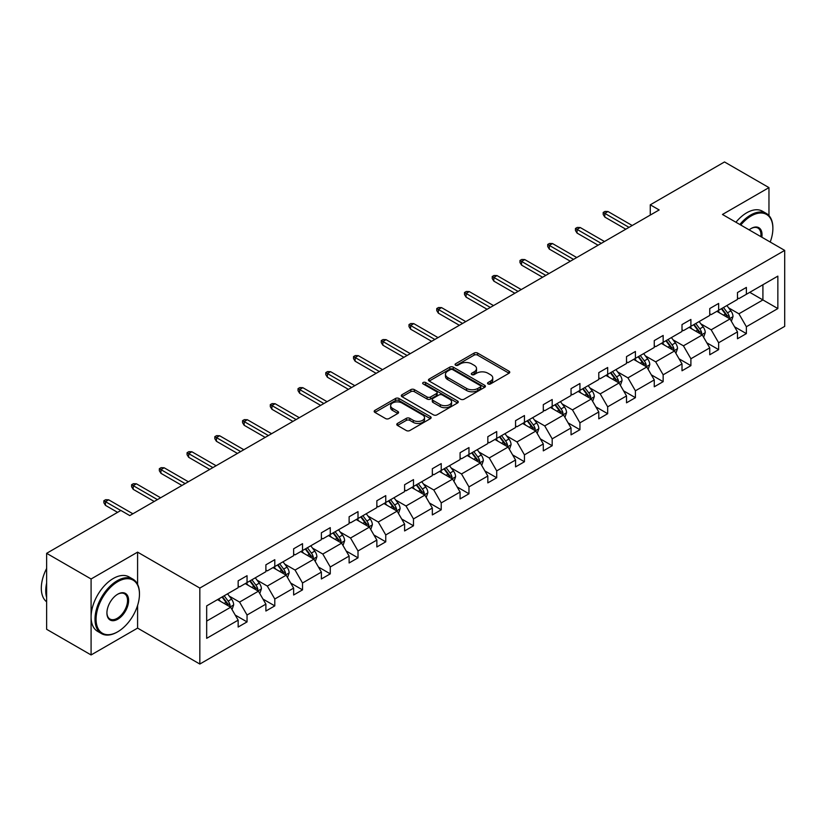 <?xml version="1.0" encoding="UTF-8"?>
<svg xmlns="http://www.w3.org/2000/svg" width="826" height="826" viewBox="0 0 826 826"><rect width="100%" height="100%" fill="white"/><g stroke="black" fill="none" stroke-linecap="round" stroke-linejoin="round"><path stroke-width="1.24" d="M488.052 383.945A1.724 1.002 0 0 0 490.489 383.945L509.033 373.238A2.468 1.425 0 0 0 509.756 372.237A2.468 1.425 0 0 0 509.033 371.225L477.614 353.084A2.468 1.425 0 0 0 474.124 353.084L455.58 363.791A1.724 1.002 0 0 0 455.074 364.503A1.724 1.002 0 0 0 455.58 365.206A1.724 1.002 0 0 0 458.027 365.206L460.423 363.822A7.899 4.564 0 0 1 471.594 363.822L474.217 365.329A7.899 4.564 0 0 1 476.53 368.551A7.899 4.564 0 0 1 474.217 371.783L471.811 373.166A1.724 1.002 0 0 0 471.305 373.868A1.724 1.002 0 0 0 471.811 374.581A1.724 1.002 0 0 0 474.258 374.581L476.654 373.187A7.899 4.564 0 0 1 487.825 373.187L490.448 374.705A7.899 4.564 0 0 1 492.761 377.926A7.899 4.564 0 0 1 490.448 381.147L488.052 382.541A1.724 1.002 0 0 0 487.546 383.243A1.724 1.002 0 0 0 488.052 383.945L488.052 382.541M397.502 423.428A2.468 1.425 0 0 0 396.779 424.44A2.468 1.425 0 0 0 397.502 425.442L406.32 430.532A2.468 1.425 0 0 0 409.81 430.532L430.408 418.637A2.468 1.425 0 0 0 431.131 417.636A2.468 1.425 0 0 0 430.408 416.624L398.989 398.483A2.468 1.425 0 0 0 395.499 398.483L374.901 410.377A2.468 1.425 0 0 0 374.178 411.389A2.468 1.425 0 0 0 374.901 412.391L385.546 418.545A2.468 1.425 0 0 0 389.036 418.545L397.853 413.454A2.468 1.425 0 0 0 398.576 412.442A2.468 1.425 0 0 0 397.853 411.431L392.567 408.385A6.608 3.81 0 0 1 390.636 405.69A6.608 3.81 0 0 1 394.714 402.169A6.608 3.81 0 0 1 401.911 402.995L422.592 414.941A6.608 3.81 0 0 1 424.523 417.636A6.608 3.81 0 0 1 420.455 421.157A6.608 3.81 0 0 1 413.258 420.331L409.81 418.338A2.468 1.425 0 0 0 406.32 418.338L397.502 423.428L397.502 425.442L406.32 420.393L406.32 418.338M137.591 552.14L91.087 578.985L46.638 553.317L46.638 629.298L91.087 654.956L137.591 628.111L199.83 664.042L199.83 588.071L137.591 552.14L137.591 584.343M768.965 215.586L768.965 187.616L722.461 214.471L784.7 250.402L199.83 588.071M768.965 187.616L724.505 161.958L650.268 204.817L650.268 215.08M46.638 553.317L120.875 510.458L129.765 515.589L659.158 209.949L650.268 204.817M460.598 399.195A2.468 1.425 0 0 0 464.088 399.195L484.686 387.301A2.468 1.425 0 0 0 485.409 386.289A2.468 1.425 0 0 0 484.686 385.288L453.267 367.147A2.468 1.425 0 0 0 449.778 367.147L429.179 379.041A2.468 1.425 0 0 0 428.457 380.043A2.468 1.425 0 0 0 429.179 381.054L460.598 399.195M423.852 384.327A1.724 1.002 0 0 1 425.607 384.565L425.607 382.51L457.542 400.951A2.468 1.425 0 0 1 458.265 401.963A2.468 1.425 0 0 1 457.542 402.974L436.954 414.858A2.468 1.425 0 0 1 433.454 414.858L402.035 396.717L410.852 391.669L410.852 389.614L402.035 394.704A2.468 1.425 0 0 0 401.312 395.716A2.468 1.425 0 0 0 402.035 396.717L402.035 394.704M410.852 391.669A2.468 1.425 0 0 1 414.342 391.669L414.342 389.614A2.468 1.425 0 0 0 410.852 389.614M414.342 389.614L427.083 396.976A2.468 1.425 0 0 0 430.573 396.976L436.427 393.599A2.468 1.425 0 0 0 437.15 392.587A2.468 1.425 0 0 0 436.427 391.586L423.16 383.925A1.724 1.002 0 0 1 422.654 383.223A1.724 1.002 0 0 1 423.717 382.293A1.724 1.002 0 0 1 425.607 382.51M91.087 578.985L91.087 654.956M206.676 605.881L238.156 587.709L238.156 580.833L247.046 575.701L247.046 582.578L265.889 571.695L265.889 564.819L274.79 559.687L274.79 566.564L293.633 555.681L293.633 548.805L302.522 543.673L302.522 550.55L321.376 539.667L321.376 532.791L330.266 527.649L330.266 534.536L349.119 523.653L349.119 516.766L358.009 511.635L358.009 518.511L376.852 507.629L376.852 500.752L385.752 495.621L385.752 502.497L404.595 491.615L404.595 484.738L413.485 479.607L413.485 486.483L432.339 475.6L432.339 468.724L441.229 463.592L441.229 470.469L460.082 459.586L460.082 452.71L468.972 447.568L468.972 454.455L487.825 443.572L487.825 436.686L496.715 431.554L496.715 438.43L515.558 427.548L515.558 420.671L524.448 415.54L524.448 422.416L543.302 411.534L543.302 404.657L552.191 399.526L552.191 406.402L571.045 395.52L571.045 388.643L579.935 383.512L579.935 390.388L598.788 379.506L598.788 372.629L607.678 367.498L607.678 374.374L626.521 363.492L626.521 356.605L635.411 351.473L635.411 358.36L654.264 347.478L654.264 340.591L663.154 335.459L663.154 342.336L682.008 331.453L682.008 324.577L690.897 319.445L690.897 326.322L709.751 315.439L709.751 308.563L718.641 303.431L718.641 310.308L737.484 299.425L737.484 292.549L746.374 287.417L746.374 294.293L777.855 276.121L777.855 308.563L746.374 326.735L746.374 333.611L737.484 338.743L737.484 331.866L718.641 342.749L718.641 349.625L709.751 354.767L709.751 347.88L690.897 358.763L690.897 365.65L682.008 370.781L682.008 363.905L663.154 374.787L663.154 381.664L654.264 386.795L654.264 379.919L635.411 390.801L635.411 397.678L626.521 402.809L626.521 395.933L607.678 406.815L607.678 413.692L598.788 418.823L598.788 411.947L579.935 422.829L579.935 429.706L571.045 434.848L571.045 427.961L552.191 438.843L552.191 445.73L543.302 450.862L543.302 443.975L524.448 454.858L524.448 461.744L515.558 466.876L515.558 459.999L496.715 470.882L496.715 477.758L487.825 482.89L487.825 476.013L468.972 486.896L468.972 493.772L460.082 498.904L460.082 492.028L441.229 502.91L441.229 509.787L432.339 514.918L432.339 508.042L413.485 518.924L413.485 525.801L404.595 530.942L404.595 524.056L385.752 534.938L385.752 541.825L376.852 546.957L376.852 540.08L358.009 550.963L358.009 557.839L349.119 562.971L349.119 556.094L330.266 566.977L330.266 573.853L321.376 578.985L321.376 572.108L302.522 582.991L302.522 589.867L293.633 594.999L293.633 588.122L274.79 599.005L274.79 605.881L265.889 611.023L265.889 604.136L247.046 615.019L247.046 621.906L238.156 627.037L238.156 620.161L206.676 638.333L206.676 605.881M199.83 664.042L784.7 326.373L784.7 250.402M245.27 583.61L258.424 591.199L239.571 602.082L229.287 596.145M239.571 602.082L247.046 615.019M258.424 591.199L265.889 604.136M238.156 586.068L239.571 586.894L247.046 582.578M273.003 567.586L286.168 575.185L267.314 586.068L257.02 580.131M267.314 586.068L274.79 599.005M286.168 575.185L293.633 588.122M265.889 570.054L267.314 570.88L274.79 566.564M300.747 551.572L313.911 559.171L295.058 570.054L284.764 564.117M295.058 570.054L302.522 582.991M313.911 559.171L321.376 572.108M293.633 554.039L295.058 554.855L302.522 550.55M328.49 535.558L341.644 543.157L322.801 554.039L312.507 548.092M322.801 554.039L330.266 566.977M341.644 543.157L349.119 556.094M321.376 538.025L322.801 538.841L330.266 534.536M356.233 519.544L369.387 527.143L350.534 538.025L340.25 532.078M350.534 538.025L358.009 550.963M369.387 527.143L376.852 540.08M349.119 522.011L350.534 522.827L358.009 518.511M383.966 503.53L397.13 511.129L378.277 522.011L367.983 516.064M378.277 522.011L385.752 534.938M397.13 511.129L404.595 524.056M376.852 505.987L378.277 506.813L385.752 502.497M411.709 487.505L424.874 495.104L406.02 505.987L395.726 500.05M406.02 505.987L413.485 518.924M424.874 495.104L432.339 508.042M404.595 489.973L406.02 490.799L413.485 486.483M439.453 471.491L452.607 479.09L433.764 489.973L423.47 484.036M433.764 489.973L441.229 502.91M452.607 479.09L460.082 492.028M432.339 473.959L433.764 474.774L441.229 470.469M467.196 455.477L480.35 463.076L461.507 473.959L451.213 468.012M461.507 473.959L468.972 486.896M480.35 463.076L487.825 476.013M460.082 457.945L461.507 458.76L468.972 454.455M494.929 439.463L508.093 447.062L489.24 457.945L478.946 451.998M489.24 457.945L496.715 470.882M508.093 447.062L515.558 459.999M487.825 441.931L489.24 442.746L496.715 438.43M522.672 423.449L535.837 431.048L516.983 441.931L506.689 435.983M516.983 441.931L524.448 454.858M535.837 431.048L543.302 443.975M515.558 425.906L516.983 426.732L524.448 422.416M550.415 407.435L563.569 415.024L544.726 425.906L534.432 419.969M544.726 425.906L552.191 438.843M563.569 415.024L571.045 427.961M543.302 409.892L544.726 410.718L552.191 406.402M578.159 391.41L591.313 399.01L572.47 409.892L562.176 403.955M572.47 409.892L579.935 422.829M591.313 399.01L598.788 411.947M571.045 393.878L572.47 394.704L579.935 390.388M605.892 375.396L619.056 382.996L600.203 393.878L589.909 387.941M600.203 393.878L607.678 406.815M619.056 382.996L626.521 395.933M598.788 377.864L600.203 378.68L607.678 374.374M633.635 359.382L646.799 366.981L627.946 377.864L617.652 371.917M627.946 377.864L635.411 390.801M646.799 366.981L654.264 379.919M626.521 361.85L627.946 362.666L635.411 358.36M661.378 343.368L674.532 350.967L655.689 361.85L645.395 355.903M655.689 361.85L663.154 374.787M674.532 350.967L682.008 363.905M654.264 345.826L655.689 346.652L663.154 342.336M689.121 327.354L702.276 334.943L683.432 345.826L673.138 339.889M683.432 345.826L690.897 358.763M702.276 334.943L709.751 347.88M682.008 329.811L683.432 330.637L690.897 326.322M716.854 311.33L730.019 318.929L711.165 329.811L700.882 323.875M711.165 329.811L718.641 342.749M730.019 318.929L737.484 331.866M709.751 313.797L711.165 314.623L718.641 310.308M749.76 292.342L762.914 299.941L738.909 313.797L728.615 307.861M738.909 313.797L746.374 326.735M777.855 308.563L762.914 299.941L762.914 284.743L777.855 276.121M737.484 297.783L738.909 298.599L746.374 294.293M206.676 621.08L230.681 607.224L217.527 599.624M230.681 607.224L238.156 620.161M734.551 326.786L746.374 333.611M706.808 342.8L718.641 349.625M679.075 358.814L690.897 365.65M651.332 374.839L663.154 381.664M623.589 390.853L635.411 397.678M595.845 406.867L607.678 413.692M568.112 422.881L579.935 429.706M540.369 438.895L552.191 445.73M512.626 454.909L524.448 461.744M484.883 470.934L496.715 477.758M457.15 486.948L468.972 493.772M429.406 502.962L441.229 509.787M401.663 518.976L413.485 525.801M373.92 534.99L385.752 541.825M346.187 551.014L358.009 557.839M318.444 567.028L330.266 573.853M290.7 583.042L302.522 589.867M262.957 599.057L274.79 605.881M235.214 615.071L247.046 621.906M137.591 628.111L137.591 605.427M488.734 384.193L490.448 383.202A7.899 4.564 0 0 0 492.761 379.981L492.761 377.926M476.53 368.551L476.53 370.606A7.899 4.564 0 0 1 474.217 373.837L472.503 374.818M509.033 371.225L509.033 373.238L477.614 355.139A2.468 1.425 0 0 0 474.124 355.139L456.272 365.453M484.655 387.322L453.267 369.201A2.468 1.425 0 0 0 449.778 369.201L429.21 381.075M480.329 387.002A1.724 1.002 0 0 0 480.835 386.289A1.724 1.002 0 0 0 480.329 385.587L452.741 369.666A1.724 1.002 0 0 0 450.304 369.666L447.775 371.122A7.899 4.564 0 0 0 445.462 374.354A7.899 4.564 0 0 0 447.775 377.575L466.618 388.457A7.899 4.564 0 0 0 477.789 388.457L480.329 387.002L480.329 389.046A1.724 1.002 0 0 0 480.835 388.344L480.835 386.289M445.462 374.354L445.462 376.408A7.899 4.564 0 0 0 447.775 379.63L447.775 377.575M480.329 389.046L477.789 390.512A7.899 4.564 0 0 1 466.618 390.512L447.775 379.63M414.342 391.669L427.083 399.03A2.468 1.425 0 0 0 430.573 399.03L436.427 395.654A2.468 1.425 0 0 0 437.15 394.642L437.15 392.587M425.607 384.565L457.511 402.985M440.31 404.606A6.608 3.81 0 0 0 447.506 405.432A6.608 3.81 0 0 0 451.585 401.911A6.608 3.81 0 0 0 449.643 399.216L442.364 395.014A2.468 1.425 0 0 0 438.864 395.014L433.02 398.38A2.468 1.425 0 0 0 432.297 399.392A2.468 1.425 0 0 0 433.02 400.404L440.31 404.606L440.31 406.66A6.608 3.81 0 0 0 447.506 407.486A6.608 3.81 0 0 0 451.585 403.966L451.585 401.911M432.297 399.392L432.297 401.446A2.468 1.425 0 0 0 433.02 402.458L433.02 400.404M440.31 406.66L433.02 402.458M424.523 417.636L424.523 419.691A6.608 3.81 0 0 1 420.455 423.211A6.608 3.81 0 0 1 413.258 422.385L409.81 420.393A2.468 1.425 0 0 0 406.32 420.393M390.636 405.69L390.636 407.745A6.608 3.81 0 0 0 392.567 410.439L392.567 408.385M397.822 413.465L392.567 410.439M430.367 418.658L398.989 400.538A2.468 1.425 0 0 0 395.499 400.538L374.932 412.411M731.371 321.273L733.003 316.554A6.66 3.851 -120 0 0 730.876 310.875L726.89 305.548M719.725 312.992L717.99 310.679M729.038 318.361L729.41 316.833A6.66 3.851 -120 0 0 727.5 312.827L723.504 307.499M721.841 308.459L726.23 314.324A3.397 1.962 60 0 1 726.849 315.356L729.41 316.833M721.377 308.728L725.362 314.056A6.66 3.851 60 0 1 727.025 317.205M629.009 227.356L604.797 213.366L604.797 217.062L603.197 214.502L603.197 212.447L604.797 213.366L607.998 211.518L632.21 225.508M604.797 217.062L625.809 229.205M603.197 212.447L604.973 211.415L607.998 211.518M770.214 242.039A30.686 17.718 120 0 0 772.878 228.482A30.686 17.718 120 0 0 751.175 215.958A30.686 17.718 120 0 0 740.767 225.044M739.848 224.507A31.44 18.151 -60 0 1 750.648 215.028A31.44 18.151 -60 0 1 766.363 213.48A31.44 18.151 -60 0 1 772.878 227.862A31.44 18.151 -60 0 1 772.878 228.172M749.151 229.876A15.343 8.859 -60 0 1 751.175 228.482L751.175 228.482A15.343 8.859 -60 0 1 761.84 237.196M735.935 222.246A31.44 18.151 -60 0 1 746.735 212.778A31.44 18.151 -60 0 1 762.45 211.219L766.363 213.48M760.839 236.628A14.589 8.425 120 0 0 757.938 228.069A14.589 8.425 120 0 0 750.906 228.647M117.23 632.066L117.767 631.756A30.686 17.718 120 0 0 139.46 594.183A30.686 17.718 120 0 0 117.767 581.659A30.686 17.718 120 0 0 96.074 619.232A30.686 17.718 120 0 0 117.767 631.756L117.23 632.066A31.44 18.151 -60 0 1 101.515 633.625A31.44 18.151 -60 0 1 96.694 608.432A31.44 18.151 -60 0 1 117.23 580.73A31.44 18.151 -60 0 1 132.945 579.171A31.44 18.151 -60 0 1 139.46 593.564A31.44 18.151 -60 0 1 139.46 593.873M117.767 619.232A15.343 8.859 -60 0 1 106.915 612.964A15.343 8.859 -60 0 1 117.767 594.183L117.767 594.183A15.343 8.859 -60 0 1 128.608 600.44A15.343 8.859 -60 0 1 117.767 619.232M106.926 612.655A14.589 8.425 120 0 0 109.941 619.035A14.589 8.425 120 0 0 117.23 618.313A14.589 8.425 120 0 0 126.76 605.458A14.589 8.425 120 0 0 124.519 593.77A14.589 8.425 120 0 0 117.498 594.338M101.515 633.625L97.602 631.363A31.44 18.151 -60 0 1 92.78 606.17A31.44 18.151 -60 0 1 113.317 578.468A31.44 18.151 -60 0 1 129.042 576.92L132.945 579.171M46.638 597.466A31.44 18.151 -60 0 1 46.638 583.094M46.638 601.824A31.44 18.151 -60 0 1 46.638 568.464M703.628 337.287L705.259 332.568A6.66 3.851 -120 0 0 703.143 326.889L699.147 321.562M691.981 329.006L690.257 326.693M701.295 334.375L701.666 332.847A6.66 3.851 -120 0 0 699.756 328.841L695.771 323.513M694.098 324.473L698.486 330.338A3.397 1.962 60 0 1 699.106 331.371L701.666 332.847M693.633 324.742L697.629 330.07A6.66 3.851 60 0 1 699.281 333.219M675.885 353.301L677.527 348.582A6.66 3.851 -120 0 0 675.4 342.904L671.404 337.576M664.249 345.02L662.514 342.707M673.551 350.4L673.923 348.861A6.66 3.851 -120 0 0 672.023 344.855L668.028 339.527M666.355 340.488L670.753 346.352A3.397 1.962 60 0 1 671.362 347.385L673.923 348.861M665.89 340.756L669.886 346.094A6.66 3.851 60 0 1 671.548 349.233M601.276 243.371L577.054 229.391L577.054 233.077L575.454 230.516L575.454 228.461L577.054 229.391L580.255 227.542L604.477 241.522M577.054 233.077L598.076 245.219M575.454 228.461L577.229 227.439L580.255 227.542M573.533 259.385L549.311 245.405L549.311 249.101L547.71 246.53L547.71 244.475L549.311 245.405L552.511 243.556L576.734 257.536M549.311 249.101L570.332 261.233M547.71 244.475L549.486 243.453L552.511 243.556M648.152 369.325L649.783 364.596A6.66 3.851 -120 0 0 647.656 358.918L643.66 353.59M636.505 361.034L634.771 358.721M645.808 366.414L646.19 364.885A6.66 3.851 -120 0 0 644.28 360.869L640.284 355.541M638.612 356.512L643.01 362.377A3.397 1.962 60 0 1 643.63 363.409L646.19 364.885M638.147 356.78L642.143 362.108A6.66 3.851 60 0 1 643.805 365.257M545.79 275.399L521.567 261.419L521.567 265.115L519.967 262.544L519.967 260.489L521.567 261.419L524.768 259.57L548.991 273.551M521.567 265.115L542.589 277.247M519.967 260.489L521.753 259.467L524.768 259.57M620.409 385.339L622.04 380.61A6.66 3.851 -120 0 0 619.913 374.942L615.928 369.614M608.762 377.048L607.027 374.746M618.075 382.428L618.447 380.9A6.66 3.851 -120 0 0 616.537 376.893L612.541 371.555M610.879 372.526L615.267 378.391A3.397 1.962 60 0 1 615.886 379.423L618.447 380.9M610.414 372.794L614.399 378.122A6.66 3.851 60 0 1 616.062 381.271M518.047 291.413L493.834 277.433L493.834 281.129L492.234 278.558L492.234 276.514L493.834 277.433L497.035 275.585L521.247 289.565M493.834 281.129L514.846 293.261M492.234 276.514L494.01 275.481L497.035 275.585M592.665 401.353L594.297 396.625A6.66 3.851 -120 0 0 592.17 390.956L588.184 385.628M581.019 393.073L579.294 390.76M590.332 398.442L590.704 396.914A6.66 3.851 -120 0 0 588.793 392.908L584.808 387.58M583.135 388.54L587.523 394.405A3.397 1.962 60 0 1 588.143 395.437L590.704 396.914M582.671 388.809L586.667 394.136A6.66 3.851 60 0 1 588.318 397.285M490.314 307.437L466.091 293.447L466.091 297.143L464.491 294.583L464.491 292.528L466.091 293.447L469.292 291.599L493.514 305.589M466.091 297.143L487.113 309.285M464.491 292.528L466.267 291.495L469.292 291.599M564.922 417.367L566.564 412.649A6.66 3.851 -120 0 0 564.437 406.97L560.441 401.642M553.286 409.087L551.551 406.774M562.589 414.456L562.96 412.928A6.66 3.851 -120 0 0 561.05 408.922L557.065 403.594M555.392 404.554L559.791 410.419A3.397 1.962 60 0 1 560.4 411.451L562.96 412.928M554.927 404.823L558.923 410.15A6.66 3.851 60 0 1 560.586 413.299M462.57 323.451L438.348 309.461L438.348 313.157L436.748 310.597L436.748 308.542L438.348 309.461L441.549 307.613L465.771 321.603M438.348 313.157L459.37 325.299M436.748 308.542L438.523 307.52L441.549 307.613M537.189 433.382L538.82 428.663A6.66 3.851 -120 0 0 536.693 422.984L532.698 417.657M525.543 425.101L523.808 422.788M534.845 430.48L535.217 428.942A6.66 3.851 -120 0 0 533.317 424.936L529.321 419.608M527.649 420.568L532.047 426.433A3.397 1.962 60 0 1 532.667 427.465L535.217 428.942M527.184 420.837L531.18 426.164A6.66 3.851 60 0 1 532.842 429.313M434.827 339.465L410.605 325.485L410.605 329.182L409.004 326.611L409.004 324.556L410.605 325.485L413.805 323.637L438.028 337.617M410.605 329.182L431.626 341.314M409.004 324.556L410.79 323.534L413.805 323.637M509.446 449.396L511.077 444.677A6.66 3.851 -120 0 0 508.95 438.998L504.965 433.671M497.799 441.115L496.065 438.802M507.112 446.494L507.484 444.966A6.66 3.851 -120 0 0 505.574 440.95L501.578 435.622M499.916 436.593L504.304 442.457A3.397 1.962 60 0 1 504.923 443.479L507.484 444.966M499.451 436.851L503.437 442.189A6.66 3.851 60 0 1 505.099 445.328M407.084 355.479L382.872 341.499L382.872 345.196L381.271 342.625L381.271 340.57L382.872 341.499L386.072 339.651L410.285 353.631M382.872 345.196L403.883 357.328M381.271 340.57L383.047 339.548L386.072 339.651M481.703 465.42L483.334 460.691A6.66 3.851 -120 0 0 481.207 455.023L477.221 449.685M470.056 457.129L468.332 454.827M479.369 462.508L479.741 460.98A6.66 3.851 -120 0 0 477.831 456.974L473.845 451.636M472.173 452.607L476.561 458.471A3.397 1.962 60 0 1 477.18 459.504L479.741 460.98M471.708 452.875L475.704 458.203A6.66 3.851 60 0 1 477.356 461.352M453.959 481.434L455.601 476.705A6.66 3.851 -120 0 0 453.474 471.037L449.478 465.709M442.323 473.153L440.588 470.841M451.626 478.522L451.998 476.994A6.66 3.851 -120 0 0 450.087 472.988L446.102 467.661M444.429 468.621L448.828 474.485A3.397 1.962 60 0 1 449.437 475.518L451.998 476.994M443.965 468.889L447.96 474.217A6.66 3.851 60 0 1 449.623 477.366M426.226 497.448L427.858 492.73A6.66 3.851 -120 0 0 425.731 487.051L421.735 481.723M414.58 489.168L412.845 486.855M423.883 494.537L424.254 493.008A6.66 3.851 -120 0 0 422.354 489.002L418.359 483.675M416.686 484.635L421.084 490.499A3.397 1.962 60 0 1 421.704 491.532L424.254 493.008M416.221 484.903L420.217 490.231A6.66 3.851 60 0 1 421.88 493.38M398.483 513.462L400.114 508.744A6.66 3.851 -120 0 0 397.987 503.065L393.992 497.737M386.836 505.182L385.102 502.869M396.15 510.551L396.521 509.022A6.66 3.851 -120 0 0 394.611 505.016L390.615 499.689M388.953 500.649L393.341 506.514A3.397 1.962 60 0 1 393.961 507.546L396.521 509.022M388.488 500.917L392.474 506.245A6.66 3.851 60 0 1 394.136 509.394M370.74 529.476L372.371 524.758A6.66 3.851 -120 0 0 370.244 519.079L366.259 513.751M359.093 521.196L357.369 518.883M368.406 526.575L368.778 525.037A6.66 3.851 -120 0 0 366.868 521.03L362.872 515.703M361.21 516.663L365.598 522.538A3.397 1.962 60 0 1 366.217 523.56L368.778 525.037M360.745 516.931L364.731 522.269A6.66 3.851 60 0 1 366.393 525.408M342.996 545.501L344.638 540.772A6.66 3.851 -120 0 0 342.511 535.103L338.515 529.765M331.35 537.21L329.626 534.907M340.663 542.589L341.035 541.061A6.66 3.851 -120 0 0 339.125 537.045L335.139 531.717M333.467 532.687L337.865 538.552A3.397 1.962 60 0 1 338.474 539.585L341.035 541.061M333.002 532.956L336.998 538.284A6.66 3.851 60 0 1 338.66 541.433M379.351 371.493L355.128 357.513L355.128 361.21L353.528 358.639L353.528 356.595L355.128 357.513L358.329 355.665L382.552 369.645M355.128 361.21L376.15 373.342M353.528 356.595L355.304 355.562L358.329 355.665M351.608 387.508L327.385 373.528L327.385 377.224L325.785 374.663L325.785 372.609L327.385 373.528L330.586 371.679L354.808 385.659M327.385 377.224L348.407 389.356M325.785 372.609L327.561 371.576L330.586 371.679M323.864 403.532L299.642 389.542L299.642 393.238L298.041 390.677L298.041 388.623L299.642 389.542L302.843 387.693L327.065 401.684M299.642 393.238L320.664 405.38M298.041 388.623L299.828 387.59L302.843 387.693M296.121 419.546L271.909 405.566L271.909 409.262L270.308 406.691L270.308 404.637L271.909 405.566L275.11 403.718L299.322 417.698M271.909 409.262L292.92 421.394M270.308 404.637L272.084 403.615L275.11 403.718M268.388 435.56L244.166 421.58L244.166 425.276L242.565 422.705L242.565 420.651L244.166 421.58L247.366 419.732L271.589 433.712M244.166 425.276L265.187 437.408M242.565 420.651L244.341 419.629L247.366 419.732M240.645 451.574L216.422 437.594L216.422 441.29L214.822 438.72L214.822 436.665L216.422 437.594L219.623 435.746L243.846 449.726M216.422 441.29L237.444 453.422M214.822 436.665L216.598 435.643L219.623 435.746M315.253 561.515L316.895 556.786A6.66 3.851 -120 0 0 314.768 551.118L310.772 545.79M303.617 553.234L301.882 550.921M312.92 558.603L313.291 557.075A6.66 3.851 -120 0 0 311.392 553.069L307.396 547.731M305.723 548.701L310.122 554.566A3.397 1.962 60 0 1 310.741 555.599L313.291 557.075M305.259 548.97L309.254 554.298A6.66 3.851 60 0 1 310.917 557.447M212.901 467.588L188.679 453.608L188.679 457.305L187.079 454.744L187.079 452.689L188.679 453.608L191.88 451.76L216.102 465.74M188.679 457.305L209.701 469.436M187.079 452.689L188.855 451.657L191.88 451.76M287.52 577.529L289.152 572.81A6.66 3.851 -120 0 0 287.025 567.132L283.029 561.804M275.874 569.248L274.139 566.935M285.187 574.617L285.559 573.089A6.66 3.851 -120 0 0 283.648 569.083L279.653 563.755M277.99 564.716L282.378 570.58A3.397 1.962 60 0 1 282.998 571.613L285.559 573.089M277.526 564.984L281.511 570.312A6.66 3.851 60 0 1 283.173 573.461M185.158 483.613L160.946 469.622L160.946 473.319L159.346 470.758L159.346 468.703L160.946 469.622L164.147 467.774L188.359 481.764M160.946 473.319L181.957 485.461M159.346 468.703L161.122 467.671L164.147 467.774M259.777 593.543L261.408 588.824A6.66 3.851 -120 0 0 259.281 583.146L255.296 577.818M248.13 585.262L246.406 582.95M257.444 590.631L257.815 589.103A6.66 3.851 -120 0 0 255.905 585.097L251.909 579.769M250.247 580.73L254.635 586.594A3.397 1.962 60 0 1 255.255 587.627L257.815 589.103M249.782 580.998L253.768 586.326A6.66 3.851 60 0 1 255.43 589.475M157.415 499.627L133.203 485.636L133.203 489.333L131.602 486.772L131.602 484.717L133.203 485.636L136.404 483.799L160.616 497.779M133.203 489.333L154.214 501.475M131.602 484.717L133.378 483.695L136.404 483.799M232.034 609.557L233.675 604.838A6.66 3.851 -120 0 0 231.548 599.16L227.553 593.832M220.387 601.276L218.663 598.964M229.7 606.656L230.072 605.117A6.66 3.851 -120 0 0 228.162 601.111L224.176 595.783M222.504 596.744L226.902 602.608A3.397 1.962 60 0 1 227.511 603.641L230.072 605.117M222.039 597.012L226.035 602.35A6.66 3.851 60 0 1 227.697 605.489M120.792 510.509L105.46 501.661L105.46 505.357L103.859 502.786L103.859 500.732L105.46 501.661L108.66 499.813L132.883 513.793M105.46 505.357L117.591 512.357M103.859 500.732L105.635 499.709L108.66 499.813M490.448 383.202L490.448 381.147M471.811 374.581L471.811 373.166M474.217 373.837L474.217 371.783M455.58 365.206L455.58 363.791M474.124 355.139L474.124 353.084M477.614 355.139L477.614 353.084M429.179 381.054L429.179 379.041M449.778 369.201L449.778 367.147M453.267 369.201L453.267 367.147M484.686 387.301L484.686 385.288M466.618 390.512L466.618 388.457M477.789 390.512L477.789 388.457M427.083 399.03L427.083 396.976M430.573 399.03L430.573 396.976M436.427 395.654L436.427 393.599M457.542 402.974L457.542 400.951M409.81 420.393L409.81 418.338M413.258 422.385L413.258 420.331M397.853 413.454L397.853 411.431M374.901 412.391L374.901 410.377M395.499 400.538L395.499 398.483M398.989 400.538L398.989 398.483M430.408 418.637L430.408 416.624M729.534 318.65L732.961 316.678M727.5 312.827L730.876 310.875M723.473 315.15L725.362 314.056M701.801 334.675L705.218 332.692M699.756 328.841L703.143 326.889M695.729 331.164L697.629 330.07M674.057 350.689L677.485 348.706M672.023 344.855L675.4 342.904M667.986 347.188L669.886 346.094M646.314 366.703L649.742 364.731M644.28 360.869L647.656 358.918M640.253 363.203L642.143 362.108M618.571 382.717L621.999 380.745M616.537 376.893L619.913 374.942M612.51 379.217L614.399 378.122M590.838 398.731L594.255 396.759M588.793 392.908L592.17 390.956M584.767 395.231L586.667 394.136M563.095 414.755L566.512 412.773M561.05 408.922L564.437 406.97M557.023 411.245L558.923 410.15M535.351 430.769L538.779 428.787M533.317 424.936L536.693 422.984M529.29 427.259L531.18 426.164M507.608 446.783L511.036 444.811M505.574 440.95L508.95 438.998M501.547 443.283L503.437 442.189M479.875 462.797L483.293 460.825M477.831 456.974L481.207 455.023M473.804 459.297L475.704 458.203M452.132 478.812L455.549 476.839M450.087 472.988L453.474 471.037M446.061 475.311L447.96 474.217M424.388 494.826L427.816 492.854M422.354 489.002L425.731 487.051M418.317 491.325L420.217 490.231M396.645 510.85L400.073 508.868M394.611 505.016L397.987 503.065M390.584 507.34L392.474 506.245M368.912 526.864L372.33 524.882M366.868 521.03L370.244 519.079M362.841 523.364L364.731 522.269M341.169 542.878L344.587 540.906M339.125 537.045L342.511 535.103M335.098 539.378L336.998 538.284M313.426 558.892L316.854 556.92M311.392 553.069L314.768 551.118M307.355 555.392L309.254 554.298M285.682 574.906L289.11 572.934M283.648 569.083L287.025 567.132M279.622 571.406L281.511 570.312M257.949 590.931L261.367 588.948M255.905 585.097L259.281 583.146M251.878 587.42L253.768 586.326M230.206 606.945L233.624 604.962M228.162 601.111L231.548 599.16M224.135 603.445L226.035 602.35M772.878 228.482L772.878 227.862M139.46 594.183L139.46 593.564"/></g></svg>
